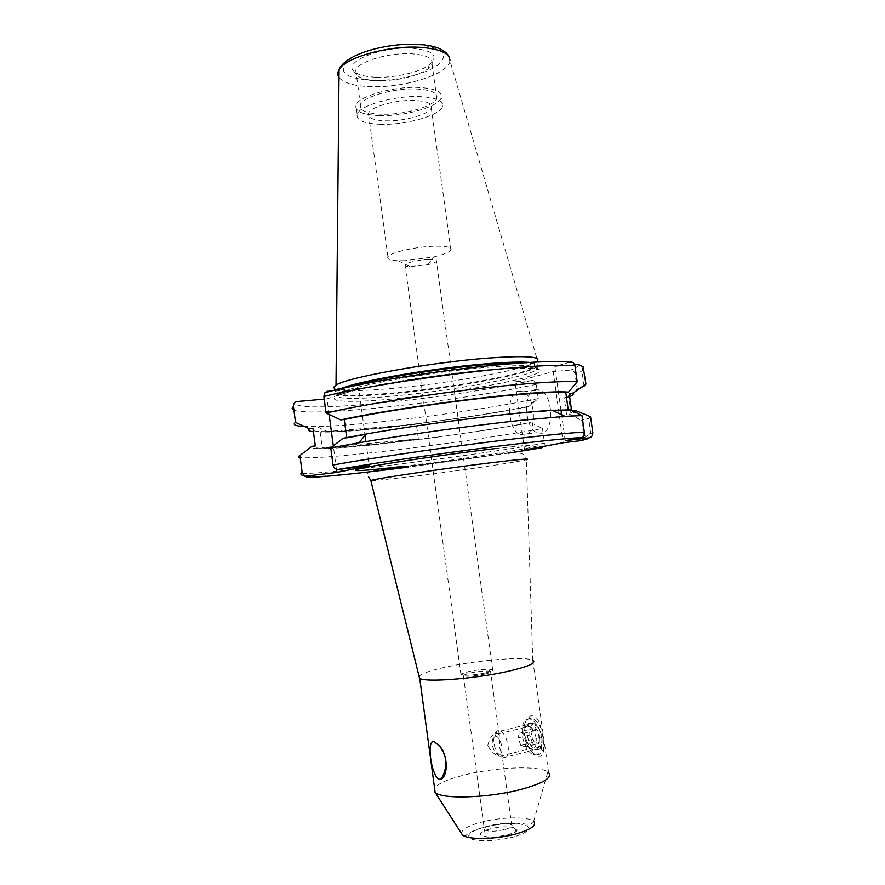 <?xml version="1.0" encoding="UTF-8"?>
<svg xmlns="http://www.w3.org/2000/svg" width="885" height="885" viewBox="0 0 885 885"><rect width="100%" height="100%" fill="white"/><g stroke="black" fill="none" stroke-linecap="round" stroke-linejoin="round"><path stroke-width="0.66" stroke-dasharray="4.42 3.32" d="M365.97 434.314C406.547 427.09 467.667 418.583 511.176 414.114L553.014 410.629M343.115 438.274L346.677 437.577M524.506 449.945L515.015 381.955L531.996 380.439C534.252 380.462 535.679 381.756 536.299 384.333L538.29 398.56L528.577 406.68L525.668 406.967L527.902 422.953L530.801 422.643C490.821 429.988 432.013 438.418 385.086 443.573C338.026 448.806 304.528 450.465 311.841 446.328M530.801 422.643L542.494 428.528C498.476 436.46 433.03 445.819 380.705 451.737C337.251 456.649 310.414 458.574 300.181 457.523M338.999 77.449C343.358 82.869 353.602 85.922 369.731 86.608C403.77 88.301 449.691 73.886 449.923 60.6L537.582 360.748L534.452 362.828C518.156 371.069 444.347 384.001 390.484 388.592C358.879 391.314 340.172 391.281 334.375 388.504M379.787 115.614C362.684 114.906 354.73 111.433 355.947 105.204C358.237 96.31 393.283 86.166 418.638 87.427C435.265 88.412 442.81 91.885 441.261 97.826C438.352 106.941 404.622 116.499 379.787 115.614M380.97 124.309C363.868 123.657 355.936 120.294 357.164 114.198C359.476 105.481 394.555 95.458 419.91 96.62C436.526 97.538 444.06 100.901 442.489 106.72C439.546 115.647 405.806 125.095 380.97 124.309M377.154 80.69C366.81 80.225 360.018 78.322 356.743 74.982L355.759 70.358C357.75 61.74 388.946 52.303 411.636 53.775C426.548 54.892 433.362 58.333 432.057 64.085L427.743 69.096C415.109 76.884 398.25 80.756 377.154 80.69M381.723 114.209C366.445 113.557 359.354 110.459 360.449 104.895C362.529 96.93 393.814 87.88 416.481 88.987C431.382 89.861 438.152 92.969 436.781 98.29C434.203 106.443 403.969 115.017 381.723 114.209M375.45 77.216C364.421 76.707 357.153 74.65 353.635 71.043C343.192 61.729 382.032 46.097 412.244 48.233C433.495 50.434 439.214 55.954 429.391 64.815C419.479 72.393 394.367 78.101 375.45 77.216M414.523 100.436C395.894 99.629 370.195 106.952 368.425 113.391C367.485 117.86 373.293 120.338 385.849 120.836C404.202 121.455 429.181 114.442 431.283 107.881C432.411 103.567 426.824 101.089 414.523 100.436M404.932 260.71L398.04 260.721C390.119 260.345 386.745 259.028 387.918 256.794C389.997 252.568 416.016 246.583 434.568 246.185C446.803 245.986 452.257 247.302 450.919 250.134C449.027 252.424 443.285 254.692 433.683 256.927L404.932 260.71M428.24 259.515C416.415 260.356 408.66 262.093 404.987 264.737C404.39 265.799 406.038 266.418 409.932 266.595L427.92 264.67C432.699 263.564 435.553 262.469 436.482 261.363C437.135 259.991 434.391 259.371 428.24 259.515M535.425 389.544L540.359 390.108C553.413 395.108 554.364 431.991 541.554 433.285L537.018 432.676C524.141 427.709 522.758 391.778 535.425 389.544M518.322 391.159L523.19 391.734C536.089 396.79 537.118 433.949 524.473 435.221L519.993 434.59C507.271 429.568 505.822 393.382 518.322 391.159M539.341 738.212C537.195 728.211 533.555 723.277 528.422 723.421C525.214 724.915 523.975 729.041 524.683 735.8L529.695 747.947C536.41 753.246 539.618 750.004 539.341 738.212M536.177 738.488C535.082 732.36 532.858 728.322 529.507 726.375L527.095 726.142C524.429 727.37 523.389 730.811 523.975 736.453L528.168 746.597L530.657 748.588C534.872 749.562 536.719 746.199 536.177 738.488M541.266 729.03C538.987 723.775 536.255 720.379 533.069 718.819L529.175 718.454C526.608 719.383 524.938 722.027 524.163 726.397C525.225 721.164 527.305 717.691 530.392 715.976C535.469 714.892 539.098 719.239 541.266 729.03L543.147 738.3L543.744 746.874C543.832 757.604 539.839 759.275 531.763 751.896L526.586 743.876L523.588 735.081L524.163 726.397M541.83 738.632C540.071 728.831 536.52 722.381 531.155 719.273C524.351 717.735 521.387 723.111 522.283 735.402C524.009 745.17 527.582 751.63 532.991 754.794C539.739 756.365 542.693 750.978 541.83 738.632M487.856 745.27C489.825 736.906 493.321 733.101 498.332 733.853L499.306 735.136L499.693 747.46L502.215 756.266L499.582 756.354C494.516 754.783 490.6 751.088 487.856 745.27M484.006 674.326C489.206 673.164 491.396 672.224 490.567 671.516L488.896 671.14C483.962 670.907 477.69 671.527 470.09 673.009L463.364 675.211L463.408 675.841C467.026 676.715 473.895 676.206 484.006 674.326M419.059 676.361C421.691 673.396 431.493 670.133 448.452 666.56C480.135 659.845 525.646 656.272 532.759 660.221L548.589 772.561L547.804 771.93C538.998 765.182 494.173 767.173 463.253 775.282C447.279 779.419 437.721 783.734 434.59 788.225M484.991 673.031C491.053 671.682 493.609 670.598 492.646 669.779L490.677 669.348C484.925 669.071 477.623 669.801 468.762 671.527L460.908 674.082L460.952 674.812C465.178 675.819 473.187 675.222 484.991 673.031M526.586 743.876L530.867 751.111L534.905 754.308C539.385 755.934 542.339 753.456 543.744 746.874M418.373 438.938L322.217 447.622C341.112 447.478 373.16 444.58 418.373 438.938L416.381 424.346L320.149 432.035C339.099 432.433 371.18 429.867 416.381 424.346M320.149 432.035L322.217 447.622M336.422 469.227L333.313 445.896M329.12 414.457L327.041 398.858L358.768 388.449L364.952 434.491M365.914 441.604L369.167 465.764M327.041 398.858L324.231 399.113M574.697 364.72L554.795 366.401L570.902 361.921C560.194 360.649 540.337 361.157 511.353 363.458C453.662 368.016 368.934 380.871 327.915 391.126L358.768 388.449M565.261 440.664L561.864 416.547M560.99 410.341L554.795 366.401M572.894 410.795L571.644 410.917L571.533 410.098M568.214 409.755L568.303 410.441L571.013 409.844M515.015 381.955L553.158 371.567L563.181 442.754M581.312 440.531L583.658 437.92L583.801 435.785L581.622 420.408L569.575 414.202L566.577 414.523L564.221 397.785L567.208 397.487L577.186 389.035L575.084 374.145C574.442 371.446 572.96 370.085 570.648 370.052L553.158 371.567M542.494 428.528L544.552 443.219L543.899 446.339M590.561 416.713L588.614 418.185L581.622 420.408M575.56 410.507C577.175 411.293 575.184 412.521 569.575 414.202M571.644 410.917C573.082 411.381 572.827 412.067 570.869 412.974L566.577 414.523M569.453 395.385L564.221 397.785M569.619 396.602L567.208 397.487M580.936 387.663L577.186 389.035M527.902 422.953C449.281 437.677 301.066 454.37 315.326 445.952M528.577 406.68C469.869 418.229 370.572 430.884 328.324 431.98L313.434 431.747M525.668 406.967C455.144 420.939 326.311 435.708 313.279 430.575M538.29 398.56L536.233 398.98C471.893 411.956 363.812 425.685 316.631 426.581L304.462 426.504M539.684 746.619C533.677 751.841 525.601 729.959 531.852 725.567C534.429 723.963 537.029 725.49 539.662 730.169C542.428 736.508 542.693 741.718 540.469 745.812L539.684 746.619M539.363 749.329L535.303 749.683C528.168 747.051 524.042 727.404 529.75 723.487L533.932 723.078L539.33 729.118C542.726 736.917 543.058 743.323 540.315 748.334L539.363 749.329M505.722 757.781L501.784 758.091L499.04 755.89C493.089 746.409 492.16 738.278 496.264 731.497L497.68 730.756L500.324 731.11C507.26 733.798 511.397 754.086 505.722 757.781M500.202 754.352L495.766 753.102C491.794 746.752 491.175 741.32 493.907 736.796L494.848 736.309C499.748 734.561 504.738 751.299 500.202 754.352M534.208 742.095L531.454 734.661L532.991 728.62L537.306 729.992L540.104 737.47L538.534 743.533L534.208 742.095L520.834 745.402L525.115 746.874L538.534 743.533M540.104 737.47L526.652 740.778L525.115 746.874M526.652 740.778L523.876 733.245L537.306 729.992M523.876 733.245L519.606 731.862L532.991 728.62M520.834 745.402L518.09 737.924L519.606 731.862M518.09 737.924L531.454 734.661M370.937 480.931L412.786 476.539C456.074 471.163 516.652 462.258 526.309 459.78L524.23 455.852C523.832 453.186 518.278 450.941 488.166 455.631L407.377 466.428C380.473 469.669 365.173 471.915 367.319 472.601L368.392 476.528M495.003 448.618C541.023 443.496 551.2 443.474 525.535 448.562C499.992 453.33 446.317 461.118 405.286 466.063M416.835 44.615C442.821 47.458 449.812 54.295 437.809 65.136C425.176 74.473 394.854 81.365 371.379 80.424C345.703 78.466 337.65 72.006 347.208 61.021C358.436 51.186 392 43.166 416.835 44.615M529.717 362.43C538.29 363.27 539.673 365.085 533.865 367.872C517.813 375.76 444.867 388.438 391.668 393.084C355.438 396.226 336.82 395.86 335.824 391.978L340.913 388.703M522.891 362.861C535.359 363.149 539.784 364.62 536.177 367.275C526.321 374.853 448.208 388.825 391.801 393.736C355.029 397.099 330.149 396.513 337.074 391.502L346.765 387.398M488.465 367.22C525.856 364.443 541.885 365.328 536.542 369.864C526.663 377.32 448.54 391.214 392.132 396.181C355.361 399.589 330.492 399.091 337.428 394.168C343.701 387.431 429.413 371.811 488.465 367.22M391.336 399.091C345.349 403.394 319.551 401.558 343.269 393.714C366.158 385.948 439.192 373.879 490.367 369.687C542.14 366.29 553.623 368.945 524.849 377.663C496.397 385.44 437.124 394.865 391.336 399.091M514.672 836.668C497.613 840.905 483.542 841.812 472.457 839.378C465.079 836.026 468.696 832.055 483.298 827.486C499.516 823.481 513.189 822.574 524.307 824.743C532.516 827.862 529.307 831.834 514.672 836.668M463.596 835.65L465.687 835.584C466.76 836.048 463.795 833.758 482.956 827.353C500.368 823.36 514.727 822.287 526.044 824.134C530.259 824.665 532.792 823.747 533.644 821.38C528.4 816.191 499.405 816.955 479.637 822.607C466.306 826.49 460.421 830.351 461.97 834.212M505.28 829.389C510.457 827.818 512.57 826.325 511.652 824.897C507.824 822.851 500.91 822.973 490.909 825.262C485.688 826.811 483.52 828.316 484.416 829.776C488.232 831.834 495.18 831.701 505.28 829.389M489.206 829.212C468.364 834.699 488.022 840.827 508.377 834.82C529.153 829.09 508.643 823.448 489.206 829.212M592.828 432.721L583.801 435.785M583.746 368.614L581.921 370.981L575.084 374.145M578.359 364.41C579 365.925 576.434 367.806 570.648 370.052M544.552 443.219C464.127 456.981 313.135 475.887 301.32 473.143M508.399 453.142L408.339 467.103M536.299 384.333C458.308 401.325 312.073 417.576 293.909 410.131M531.996 380.439C446.726 399.445 280.357 415.74 297.338 401.524M449.923 60.6L449.315 57.359M335.028 390.075L335.824 391.978L337.074 391.502L337.428 394.168C338.955 393.98 344.188 391.9 378.16 385.041C410.02 378.868 455.863 372.452 489.693 369.598C515.988 367.64 531.52 367.231 536.299 368.381C538.545 369.078 538.622 369.576 536.542 369.864L536.177 367.275L533.865 367.872L534.452 362.828M357.164 114.198L355.947 105.204M360.449 104.895L355.759 70.358M356.743 74.982L353.635 71.043M387.918 256.794L368.425 113.391M409.932 266.595L398.04 260.721M523.19 391.734L540.359 390.108M527.095 726.142L528.422 723.421M533.069 718.819L531.155 719.273M463.408 675.841L484.416 829.776L483.542 835.683C486.164 837.044 490.246 837.453 495.799 836.922L508.123 834.721C513.82 832.973 516.309 831.369 515.579 829.931L511.652 824.897L502.215 756.266M499.306 735.136L490.567 671.516M492.646 669.779L436.482 261.363M488.896 671.14L490.677 669.348M498.332 733.853L529.507 726.375M499.582 756.354L530.657 748.588M463.364 675.211L460.908 674.082M460.952 674.812L404.987 264.737M532.759 660.221L526.309 459.78M533.644 821.38L547.804 771.93M530.867 751.111L531.763 751.896M529.175 718.454L530.392 715.976M534.905 754.308L532.991 754.794M528.168 746.597L529.695 747.947M445.288 757.649L439.745 746.088M519.993 434.59L537.018 432.676M427.92 264.67L433.683 256.927M450.919 250.134L431.283 107.881M427.743 69.096L429.391 64.815M436.781 98.29L432.057 64.085M442.489 106.72L441.261 97.826M583.658 437.92L590.837 433.882L588.614 418.185M570.869 412.974L568.48 396.004M584.078 386.181L581.921 370.981L583.126 366.855M306.122 476.462C330.868 478.199 467.28 460.111 543.125 447.202M530.546 405.031L536.233 398.98M328.324 431.98L316.631 426.581M501.784 758.091L535.303 749.683M495.766 753.102L499.04 755.89M494.848 736.309L497.68 730.756M500.324 731.11L533.932 723.078M539.662 730.169L539.33 729.118M540.469 745.812L540.315 748.334"/><path stroke-width="1.33" d="M346.677 437.577L344.265 419.523L340.648 419.877L326.089 413.018L323.877 396.458L324.983 392.619L327.915 391.126M326.089 413.018C368.248 403.217 457.003 389.931 517.061 384.61C545.912 382.032 565.957 381.103 577.197 381.8L574.929 365.759L573.303 362.507L570.902 361.921M340.648 419.877C379.897 411.326 457.468 399.887 510.601 394.931C539.861 392.21 559.165 391.27 568.513 392.121L565.814 392.785L568.214 409.755M346.721 437.898L365.97 434.314M344.265 419.523C382.674 411.226 457.291 400.252 508.576 395.462C537.991 392.719 557.074 391.823 565.814 392.785M300.181 457.523C298.035 457.158 297.946 456.483 299.915 455.532L302.095 471.993C302.858 474.736 304.562 476.053 307.195 475.964L336.853 472.413L336.422 469.227M324.231 399.113L297.338 401.524C294.672 402.011 293.377 403.704 293.444 406.613L295.524 422.366L309.529 428.838L313.002 428.484L315.326 445.952L311.841 446.328L299.915 455.532M336.853 472.413L369.167 465.764L338.358 469.415C335.526 469.492 333.745 468.032 333.014 465.034L330.736 447.91L358.879 442.788C404.976 434.845 473.541 425.353 522.039 420.231L565.05 416.326L581.987 415.596L571.013 409.844L552.284 410.286L565.05 416.326M334.375 388.504L333.8 387.132L336.012 385.119C346.345 377.596 430.409 362.352 488.011 358.104C523.854 355.571 540.37 356.456 537.582 360.748M439.026 779.287C431.128 775.503 426.327 739.86 433.916 741.519L439.745 746.088C448.031 755.602 448.275 775.924 441.007 779.11L439.026 779.287M434.59 788.225L435.121 792.219C440.686 799.653 489.859 798.104 522.615 789C543.855 782.937 552.517 777.45 548.589 772.561M419.059 676.361L419.733 678.33C424.844 682.534 473.552 678.95 506.441 671.693C527.77 666.881 536.631 663.097 533.013 660.343M333.313 445.896L329.12 414.457M364.952 434.491L365.914 441.604M330.736 447.91L343.115 438.274L366.246 433.982C423.273 423.871 514.384 412.333 552.284 410.286M571.533 410.098L569.188 393.493L573.104 393.106L585.936 384.101L583.126 366.855L578.359 364.41L574.697 364.72M561.864 416.547L560.99 410.341M333.014 465.034C375.517 457.235 464.503 444.491 524.473 437.699C553.269 434.435 573.226 432.588 584.332 432.168C584.399 435.376 583.492 437.19 581.6 437.599L565.261 440.664L588.757 437.898C591.401 437.522 592.751 435.796 592.828 432.721L590.561 416.713L575.56 410.507L572.894 410.795M577.197 381.8L568.513 392.121M584.332 432.168L581.987 415.596M588.757 437.898C589.266 438.418 586.556 439.347 580.626 440.686L563.181 442.754L524.506 449.945L541.454 447.91L508.399 453.142M580.626 440.686L581.312 440.531M543.899 446.339L541.454 447.91M569.188 393.493L569.453 395.385M573.104 393.106C574.509 393.958 573.358 395.119 569.619 396.602M585.936 384.101L584.078 386.181L580.936 387.663M553.014 410.629L568.303 410.441M313.434 431.747C308.788 431.272 307.482 430.298 309.529 428.838M313.279 430.575L313.002 428.484M304.462 426.504C295.247 426.072 292.271 424.7 295.524 422.366M526.309 459.78C532.04 458.209 519.727 459.271 489.372 462.955C442.5 468.685 374.455 478.807 370.826 480.5L370.937 480.931M323.877 396.458C365.936 386.015 454.602 372.563 514.705 367.695C543.567 365.35 563.645 364.697 574.929 365.759M338.358 469.415C379.875 462.036 464.935 449.934 522.482 443.274C551.399 439.922 571.102 438.031 581.6 437.599M338.999 77.449C337.373 75.081 337.406 72.493 339.066 69.694C345.117 57.558 388.714 45.235 420.076 47.325C439.889 48.797 449.845 53.222 449.923 60.6M340.913 388.703C357.352 381.147 435.055 367.717 488.022 363.647C507.337 362.12 521.232 361.711 529.717 362.43M346.765 387.398C369.797 379.698 440.066 368.149 488.077 364.421L522.891 362.861M463.596 835.65L461.97 834.212C464.658 840.086 496.341 839.821 517.504 833.504C531.564 829.168 536.941 825.13 533.644 821.38M301.32 473.143L302.073 471.805M408.339 467.103C346.577 475.024 296.984 479.703 307.195 475.964M293.909 410.131C291.696 409.257 291.541 408.085 293.444 406.613M405.286 466.063C364.056 471.052 341.953 472.313 363.835 467.833C384.986 463.441 449.724 453.916 495.003 448.618M573.303 362.507C561.621 360.958 541.377 361.334 512.581 363.624C453.463 368.282 367.264 381.169 324.983 392.619M449.315 57.359C445.841 49.759 435.564 45.456 418.494 44.449C387.918 42.613 345.648 53.465 339.066 69.694L336.012 385.119M461.97 834.212L434.557 791.544M419.512 678.187L370.826 480.5L368.392 476.528M435.121 792.219L419.733 678.33M441.007 779.11C445.232 772.317 446.659 765.16 445.288 757.649M335.028 390.075L333.8 387.132M302.095 471.993C299.617 473.995 300.955 475.488 306.122 476.462M366.246 433.982L358.879 442.788"/></g></svg>

